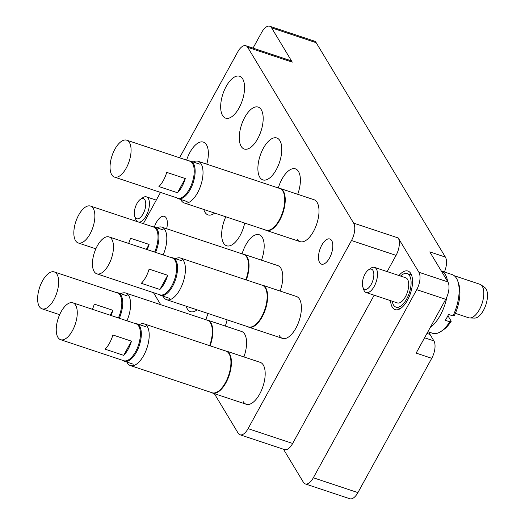 <?xml version="1.0" encoding="UTF-8"?>
<svg xmlns="http://www.w3.org/2000/svg" width="525" height="525" viewBox="0 0 525 525"><rect width="100%" height="100%" fill="white"/><g stroke="black" fill="none" stroke-linecap="round" stroke-linejoin="round"><path stroke-width="0.79" d="M331.695 240.581A13.256 6.143 108.4 0 1 330.599 255.819A13.256 6.143 108.4 0 1 321.477 264.134A13.256 6.143 108.4 0 1 319.627 262.539A13.256 6.143 108.4 0 1 320.723 247.301A13.256 6.143 108.4 0 1 329.844 238.987A13.256 6.143 108.4 0 1 331.695 240.581M154.37 226.99A13.256 6.143 108.4 0 1 164.377 216.366A13.256 6.143 108.4 0 1 166.228 217.96A13.256 6.143 108.4 0 1 166.642 228.743M243.173 401.605A22.089 10.231 -71.6 0 0 246.258 404.263A22.089 10.231 -71.6 0 0 261.463 390.403A22.089 10.231 -71.6 0 0 263.294 365.006A22.089 10.231 -71.6 0 0 260.21 362.348L226.446 351.113A22.089 10.231 108.4 0 1 225.934 382.791A22.089 10.231 108.4 0 1 212.5 393.028A22.089 10.231 108.4 0 1 211.477 392.549M243.895 356.921A22.089 10.231 -71.6 0 0 244.683 334.136A22.089 10.231 -71.6 0 0 241.598 331.472L207.841 320.237A22.089 10.231 108.4 0 1 210.092 345.811M225.291 326.045A22.089 10.231 -71.6 0 0 227.082 319.823M261.502 260.17A22.089 10.231 -71.6 0 0 262.29 237.385A22.089 10.231 -71.6 0 0 259.206 234.727A22.089 10.231 -71.6 0 0 242.077 253.851M280.114 291.047A22.089 10.231 -71.6 0 0 280.895 268.262A22.089 10.231 -71.6 0 0 277.81 265.598L244.053 254.363A22.089 10.231 108.4 0 1 246.304 279.937M279.385 335.731A22.089 10.231 -71.6 0 0 282.47 338.389A22.089 10.231 -71.6 0 0 297.675 324.535A22.089 10.231 -71.6 0 0 299.506 299.132A22.089 10.231 -71.6 0 0 296.422 296.474L262.658 285.239A22.089 10.231 108.4 0 1 262.146 316.916A22.089 10.231 108.4 0 1 248.712 327.16A22.089 10.231 108.4 0 1 247.688 326.681M296.993 238.987A22.089 10.231 -71.6 0 0 300.077 241.644A22.089 10.231 -71.6 0 0 315.282 227.791A22.089 10.231 -71.6 0 0 317.113 202.387A22.089 10.231 -71.6 0 0 314.029 199.73L280.265 188.495A22.089 10.231 108.4 0 1 279.753 220.172A22.089 10.231 108.4 0 1 266.319 230.409A22.089 10.231 108.4 0 1 265.296 229.93M297.714 194.302A22.089 10.231 -71.6 0 0 298.502 171.518A22.089 10.231 -71.6 0 0 295.418 168.853A22.089 10.231 -71.6 0 0 278.296 187.976M259.777 177.24A22.089 10.231 -71.6 0 0 262.861 179.898A22.089 10.231 -71.6 0 0 278.066 166.044A22.089 10.231 -71.6 0 0 279.897 140.641A22.089 10.231 -71.6 0 0 276.813 137.983A22.089 10.231 -71.6 0 0 261.608 151.837A22.089 10.231 -71.6 0 0 259.777 177.24M241.172 146.363A22.089 10.231 -71.6 0 0 244.256 149.028A22.089 10.231 -71.6 0 0 259.462 135.168A22.089 10.231 -71.6 0 0 261.286 109.771A22.089 10.231 -71.6 0 0 258.202 107.107A22.089 10.231 -71.6 0 0 242.996 120.967A22.089 10.231 -71.6 0 0 241.172 146.363M186.185 306.213A22.089 10.231 -71.6 0 0 187.353 308.982A22.089 10.231 -71.6 0 0 190.437 311.647A22.089 10.231 -71.6 0 0 197.092 309.842M203.792 209.468A22.089 10.231 -71.6 0 0 204.96 212.238A22.089 10.231 -71.6 0 0 208.044 214.896A22.089 10.231 -71.6 0 0 214.699 213.098M206.771 164.174A22.089 10.231 -71.6 0 0 206.469 144.769A22.089 10.231 -71.6 0 0 203.385 142.104A22.089 10.231 -71.6 0 0 186.605 160.118M225.802 216.792A22.089 10.231 -71.6 0 0 223.565 243.108A22.089 10.231 -71.6 0 0 226.649 245.772A22.089 10.231 -71.6 0 0 244.689 223.073M222.561 115.493A22.089 10.231 -71.6 0 0 225.645 118.151A22.089 10.231 -71.6 0 0 240.85 104.298A22.089 10.231 -71.6 0 0 242.681 78.894A22.089 10.231 -71.6 0 0 239.597 76.237A22.089 10.231 -71.6 0 0 224.392 90.09A22.089 10.231 -71.6 0 0 222.561 115.493M390.587 300.668A20.324 9.417 -71.6 0 0 392.287 307.184A20.324 9.417 -71.6 0 0 395.128 309.632A20.324 9.417 -71.6 0 0 409.119 296.881A20.324 9.417 -71.6 0 0 410.799 273.512A20.324 9.417 -71.6 0 0 407.958 271.064A20.324 9.417 -71.6 0 0 398.954 275.52M313.333 477.77L416.738 289.669A13.256 6.143 -71.6 0 0 418.898 272.258L447.877 281.905A13.256 6.143 108.4 0 1 445.718 299.316L416.141 353.108L431.747 358.299L357.906 492.608A13.256 6.143 108.4 0 1 349.847 498.75L305.268 483.919A13.256 6.143 -71.6 0 0 313.333 477.77L357.906 492.608M214.338 393.638L238.166 433.184A13.256 6.143 -71.6 0 0 240.017 434.779A13.256 6.143 -71.6 0 0 248.076 428.636L351.488 240.535A13.256 6.143 -71.6 0 0 353.647 223.125L398.226 237.956L418.898 272.258M398.226 237.956A13.256 6.143 108.4 0 1 396.067 255.367L351.488 240.535M248.076 428.636L292.655 443.467L374.167 295.207M387.148 271.589L396.067 255.367M292.655 443.467A13.256 6.143 108.4 0 1 284.596 449.61L240.017 434.779M283.48 449.242L303.417 482.317A13.256 6.143 -71.6 0 0 305.268 483.919M271.589 27.845A13.256 6.143 -71.6 0 0 269.738 26.25L314.317 41.081A13.256 6.143 108.4 0 1 316.168 42.683L271.589 27.845L292.267 62.153L247.688 47.316A13.256 6.143 -71.6 0 0 245.838 45.721A13.256 6.143 -71.6 0 0 237.779 51.863L179.55 157.776M269.738 26.25A13.256 6.143 -71.6 0 0 261.68 32.392L253.037 48.116M245.838 45.721L290.417 60.552A13.256 6.143 108.4 0 1 292.267 62.153M424.567 337.785L433.906 340.889L430.027 334.458A35.346 16.373 108.4 0 1 428.833 332.023M433.906 340.889A13.256 6.143 108.4 0 1 431.747 358.299M447.877 281.905L429.785 251.888L445.384 257.079L316.168 42.683M445.384 257.079A13.256 6.143 108.4 0 1 444.419 272.022M153.484 292.674L160.729 304.703M353.647 223.125L247.688 47.316M160.512 192.412L143.338 223.643M208.195 313.537A22.089 10.231 -71.6 0 0 205.866 319.718M135.207 217.475A10.605 4.915 -71.6 0 0 143.135 213.839A10.605 4.915 -71.6 0 0 144.861 199.907A10.605 4.915 -71.6 0 0 140.451 199.303A10.605 4.915 -71.6 0 0 134.741 216.457A10.605 4.915 -71.6 0 0 135.207 217.475M140.451 199.303L142.78 197.702A13.256 6.143 108.4 0 1 146.449 196.862A13.256 6.143 108.4 0 1 148.299 198.457A13.256 6.143 108.4 0 1 147.525 212.914A13.256 6.143 108.4 0 1 138.862 222.154M137.366 221.655A13.256 6.143 108.4 0 1 136.224 220.415A13.256 6.143 108.4 0 1 135.647 219.142L134.741 216.457M372.94 270.441A10.605 4.915 -71.6 0 0 368.53 269.837A10.605 4.915 -71.6 0 0 362.821 286.985A10.605 4.915 -71.6 0 0 363.28 288.008A10.605 4.915 -71.6 0 0 371.214 284.366A10.605 4.915 -71.6 0 0 372.94 270.441M368.53 269.837L370.86 268.229A13.256 6.143 108.4 0 1 374.522 267.389A13.256 6.143 108.4 0 1 376.373 268.984A13.256 6.143 108.4 0 1 375.277 284.222A13.256 6.143 108.4 0 1 366.155 292.537A13.256 6.143 108.4 0 1 364.304 290.942A13.256 6.143 108.4 0 1 363.727 289.669L362.821 286.985M457.839 281.295L458.745 283.979A28.271 13.099 108.4 0 1 454.453 315.374L453.003 315.925A30.922 14.326 -71.6 0 0 457.839 281.295A30.922 14.326 -71.6 0 0 456.488 278.329A30.922 14.326 -71.6 0 0 452.169 274.601L441.295 270.985A30.922 14.326 108.4 0 1 445.344 274.621A30.922 14.326 108.4 0 1 447.615 281.472M374.522 267.389L405.727 277.771A13.256 6.143 108.4 0 1 407.577 279.372A13.256 6.143 108.4 0 1 406.481 294.61A13.256 6.143 108.4 0 1 397.359 302.925L366.155 292.537M400.588 276.065A17.673 8.19 108.4 0 1 407.124 273.577A17.673 8.19 108.4 0 1 409.592 275.71A17.673 8.19 108.4 0 1 408.128 296.028A17.673 8.19 108.4 0 1 395.962 307.112A17.673 8.19 108.4 0 1 393.494 304.986A17.673 8.19 108.4 0 1 392.221 301.212M451.231 321.228A28.271 13.099 108.4 0 1 443.52 329.72L441.19 331.321A30.922 14.326 -71.6 0 0 449.781 321.786L451.231 321.228L447.917 315.728M427.908 331.715L432.639 333.29A30.922 14.326 -71.6 0 0 441.19 331.321M446.998 296.625A30.922 14.326 108.4 0 1 430.224 327.488M449.781 321.786L445.325 320.303A30.922 14.326 -71.6 0 0 448.547 314.442L453.003 315.925M139.348 324.594A21.958 10.172 108.4 0 1 144.263 323.905A21.958 10.172 108.4 0 1 143.752 355.392A21.958 10.172 108.4 0 1 130.397 365.571A21.958 10.172 108.4 0 1 126.873 362.073M144.263 323.905L225.986 351.1A21.958 10.172 108.4 0 1 225.481 382.587A21.958 10.172 108.4 0 1 212.126 392.766L130.397 365.571M225.343 350.884A22.089 10.231 108.4 0 1 226.446 351.113M131.473 341.165A19.438 9.004 108.4 0 1 123.677 355.353L105.098 349.171A19.438 9.004 -71.6 0 0 112.901 334.983L131.473 341.165L123.677 355.353M60.611 339.695L123.762 360.708A19.438 9.004 -71.6 0 0 137.143 348.515A19.438 9.004 -71.6 0 0 138.751 326.163A19.438 9.004 -71.6 0 0 136.041 323.82L72.89 302.807A19.438 9.004 -71.6 0 0 59.502 315A19.438 9.004 -71.6 0 0 57.894 337.352A19.438 9.004 -71.6 0 0 60.611 339.695A19.438 9.004 -71.6 0 0 73.992 327.502A19.438 9.004 -71.6 0 0 75.6 305.15A19.438 9.004 -71.6 0 0 72.89 302.807M135.253 323.558A19.747 9.148 108.4 0 1 136.881 323.774A19.747 9.148 108.4 0 1 136.421 352.098A19.747 9.148 108.4 0 1 124.405 361.246A19.747 9.148 108.4 0 1 122.975 360.445M193.167 161.976A21.958 10.172 108.4 0 1 198.082 161.287A21.958 10.172 108.4 0 1 197.571 192.773A21.958 10.172 108.4 0 1 184.216 202.952A21.958 10.172 108.4 0 1 180.698 199.454M198.082 161.287L279.805 188.482A21.958 10.172 108.4 0 1 279.3 219.968A21.958 10.172 108.4 0 1 265.945 230.147L184.216 202.952M279.162 188.265A22.089 10.231 108.4 0 1 280.265 188.495M175.56 258.72A21.958 10.172 108.4 0 1 180.475 258.031A21.958 10.172 108.4 0 1 179.963 289.518A21.958 10.172 108.4 0 1 166.609 299.696A21.958 10.172 108.4 0 1 163.091 296.198M180.475 258.031L262.205 285.226A21.958 10.172 108.4 0 1 261.693 316.713A21.958 10.172 108.4 0 1 248.338 326.891L166.609 299.696M261.555 285.009A22.089 10.231 108.4 0 1 262.658 285.239M242.95 254.139A22.089 10.231 108.4 0 1 244.053 254.363M156.955 227.85A21.958 10.172 108.4 0 1 161.871 227.154L243.593 254.356A21.958 10.172 108.4 0 1 245.831 279.779M161.871 227.154A21.958 10.172 108.4 0 1 163.17 254.927M206.732 320.007A22.089 10.231 108.4 0 1 207.841 320.237M120.737 293.724A21.958 10.172 108.4 0 1 125.659 293.029L207.382 320.224A21.958 10.172 108.4 0 1 209.619 345.653M125.659 293.029A21.958 10.172 108.4 0 1 126.958 320.801M185.292 178.546A19.438 9.004 108.4 0 1 177.496 192.734L158.917 186.559A19.438 9.004 -71.6 0 0 166.72 172.371L185.292 178.546L177.496 192.734M114.43 177.076L177.581 198.089A19.438 9.004 -71.6 0 0 190.962 185.896A19.438 9.004 -71.6 0 0 192.57 163.544A19.438 9.004 -71.6 0 0 189.86 161.201L126.709 140.188A19.438 9.004 -71.6 0 0 113.328 152.381A19.438 9.004 -71.6 0 0 111.713 174.733A19.438 9.004 -71.6 0 0 114.43 177.076A19.438 9.004 -71.6 0 0 127.811 164.883A19.438 9.004 -71.6 0 0 129.419 142.531A19.438 9.004 -71.6 0 0 126.709 140.188M189.072 160.939A19.747 9.148 108.4 0 1 190.7 161.155A19.747 9.148 108.4 0 1 190.24 189.479A19.747 9.148 108.4 0 1 178.231 198.634A19.747 9.148 108.4 0 1 176.794 197.827M167.692 275.297A19.438 9.004 108.4 0 1 159.889 289.485L141.317 283.303A19.438 9.004 -71.6 0 0 149.113 269.115L167.692 275.297L159.889 289.485M96.823 273.82L159.974 294.833A19.438 9.004 -71.6 0 0 173.355 282.64A19.438 9.004 -71.6 0 0 174.969 260.288A19.438 9.004 -71.6 0 0 172.252 257.946L109.102 236.933A19.438 9.004 -71.6 0 0 95.721 249.126A19.438 9.004 -71.6 0 0 94.113 271.478A19.438 9.004 -71.6 0 0 96.823 273.82A19.438 9.004 -71.6 0 0 110.204 261.627A19.438 9.004 -71.6 0 0 111.812 239.275A19.438 9.004 -71.6 0 0 109.102 236.933M171.465 257.683A19.747 9.148 108.4 0 1 173.093 257.9A19.747 9.148 108.4 0 1 172.633 286.223A19.747 9.148 108.4 0 1 160.624 295.378A19.747 9.148 108.4 0 1 159.187 294.571M128.612 243.423A19.438 9.004 -71.6 0 0 130.508 238.238L149.08 244.42A19.438 9.004 108.4 0 1 147.184 249.605M154.612 252.079A19.438 9.004 -71.6 0 0 156.358 229.418A19.438 9.004 -71.6 0 0 153.641 227.076L90.49 206.062A19.438 9.004 -71.6 0 0 77.109 218.256A19.438 9.004 -71.6 0 0 75.502 240.607A19.438 9.004 -71.6 0 0 78.218 242.95A19.438 9.004 -71.6 0 0 91.599 230.751A19.438 9.004 -71.6 0 0 93.207 208.399A19.438 9.004 -71.6 0 0 90.49 206.062M152.854 226.813A19.747 9.148 108.4 0 1 154.488 227.03A19.747 9.148 108.4 0 1 155.498 252.374M149.08 244.42L146.377 249.336M92.4 309.297A19.438 9.004 -71.6 0 0 94.297 304.113L112.868 310.295A19.438 9.004 108.4 0 1 110.972 315.479M118.401 317.953A19.438 9.004 -71.6 0 0 120.146 295.286A19.438 9.004 -71.6 0 0 117.429 292.943L54.278 271.93A19.438 9.004 -71.6 0 0 40.898 284.123A19.438 9.004 -71.6 0 0 39.29 306.475A19.438 9.004 -71.6 0 0 42.007 308.818A19.438 9.004 -71.6 0 0 55.388 296.625A19.438 9.004 -71.6 0 0 56.995 274.273A19.438 9.004 -71.6 0 0 54.278 271.93M116.642 292.688A19.747 9.148 108.4 0 1 118.269 292.897A19.747 9.148 108.4 0 1 119.28 318.242M112.868 310.295L110.165 315.21M454.25 275.723L479.83 284.242A17.673 8.19 108.4 0 1 480.867 284.767L484.792 287.556A16.249 7.527 108.4 0 1 486.111 289.026A16.249 7.527 108.4 0 1 483.459 310.38A16.249 7.527 108.4 0 1 474.633 318.091L469.816 317.973A17.673 8.19 108.4 0 1 468.674 317.776L455.359 313.346M480.867 284.767A17.673 8.19 108.4 0 1 479.423 309.586A17.673 8.19 108.4 0 1 469.816 317.973M445.718 299.316L416.738 289.669M426.956 333.434L430.027 334.458M146.449 196.862L156.266 200.13M407.124 273.577L411.534 275.048M395.962 307.112L400.378 308.582M212.5 393.028L246.258 404.263M136.881 323.774L145.733 326.721M124.405 361.246L133.265 364.199M266.319 230.409L300.077 241.644M248.712 327.16L282.47 338.389M190.7 161.155L199.552 164.102M178.231 198.634L187.084 201.58M173.093 257.9L181.952 260.846M160.624 295.378L169.477 298.325M95.858 248.817L78.218 242.95M154.488 227.03L163.341 229.976M59.64 314.692L42.007 308.818M118.269 292.897L127.129 295.851"/></g></svg>
